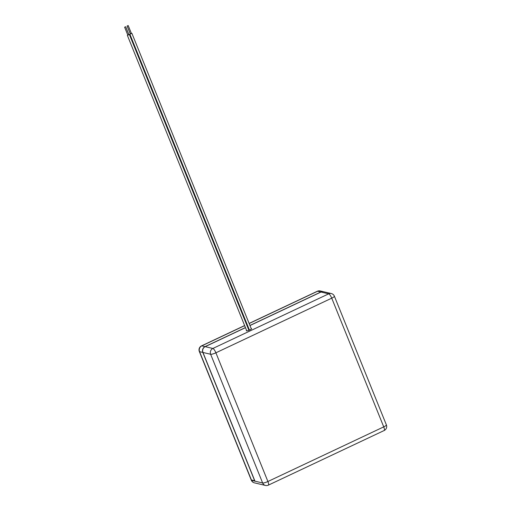 <?xml version="1.0" encoding="UTF-8"?>
<svg xmlns="http://www.w3.org/2000/svg" width="511" height="511" viewBox="0 0 511 511"><rect width="100%" height="100%" fill="white"/><g stroke="black" fill="none" stroke-linecap="round" stroke-linejoin="round"><path stroke-width="0.77" d="M246.564 330.374A2.83 0.568 -22 0 0 246.34 330.758A2.83 0.568 -22 0 0 246.5 330.86A2.83 0.568 -22 0 0 249.534 330.074A2.83 0.568 -22 0 0 251.584 328.643A2.83 0.568 -22 0 0 251.425 328.541A2.83 0.568 -22 0 0 251.163 328.522M202.822 352.43L199.571 351.664L251.412 479.976L254.663 480.742L202.822 352.43A4.395 4.139 -76.8 0 1 205.039 346.63L245.433 327.577M202.963 352.462L254.97 481.17L262.641 482.978L210.641 354.27L202.963 352.462A4.395 4.139 -76.8 0 1 205.179 346.662L245.465 327.666M247.42 326.638L247.937 326.395M249.924 325.462L320.87 291.998A4.395 4.139 -76.8 0 1 323.565 291.73M249.017 329.071A2.83 0.568 -22 0 0 248.487 329.282M247.458 326.727L247.969 326.484M249.962 325.545L321.017 292.03A4.395 4.139 -76.8 0 1 323.635 291.743L331.313 293.55A4.395 4.139 103.2 0 0 328.694 293.838L321.017 292.03M251.412 479.976A4.395 0.881 158 0 1 251.169 479.816L199.328 351.504A4.395 0.881 158 0 0 199.571 351.664A4.395 4.139 -76.8 0 1 201.788 345.864L205.039 346.63M254.97 481.17L251.572 480.372A4.395 0.881 158 0 1 251.329 480.212A4.395 0.881 158 0 1 251.374 479.963M251.738 480.053A3.954 0.792 -22 0 0 251.955 480.193L254.848 480.87M249.419 330.068A2.83 0.568 -22 0 0 248.895 330.278M127.852 35.138L128.9 34.71M125.674 26.732L124.62 27.192L125.674 26.732M127.776 35.004L128.861 34.563M130.356 33.956L131.404 33.534M128.178 25.55L127.124 26.01L128.178 25.55M130.279 33.822L131.365 33.381M320.87 291.998L317.625 291.232L249.144 323.527M247.158 324.466L246.641 324.709M244.654 325.648L201.788 345.864A4.395 1.175 -115.3 0 0 201.526 345.883A4.395 4.395 0 0 0 199.328 351.504M205.179 346.662L212.857 348.47L328.694 293.838A4.395 1.175 -115.3 0 1 331.735 298.169L215.898 352.801L267.905 481.509L383.735 426.877L331.735 298.169A4.395 0.881 158 0 0 334.379 296.182A4.395 4.395 0 0 0 331.313 293.55M320.244 290.944A4.395 4.395 0 0 0 317.363 291.251A4.395 1.175 -115.3 0 1 317.625 291.232A4.395 4.139 -76.8 0 1 320.244 290.944L323.489 291.711M212.857 348.47A4.395 4.139 103.2 0 0 210.641 354.27A4.395 0.881 158 0 0 215.898 352.801A4.395 1.175 -115.3 0 0 212.857 348.47M386.38 424.897A4.395 0.881 158 0 1 383.735 426.877A4.395 1.175 -115.3 0 1 384.183 430.511A4.395 4.395 0 0 0 386.38 424.897L334.379 296.182M267.905 481.509A4.395 0.881 158 0 1 262.641 482.978A4.395 4.139 -76.8 0 0 265.465 485.45A4.395 4.395 0 0 0 268.345 485.15A4.395 1.175 -115.3 0 0 267.905 481.509M251.572 480.372A4.395 4.139 103.2 0 0 254.395 482.844L265.465 485.45M317.363 291.251L249.106 323.437M247.12 324.376L246.609 324.619M244.616 325.558L201.526 345.883M384.183 430.511L268.345 485.15M251.329 480.212A4.395 4.395 0 0 0 254.395 482.844M127.846 35.176L124.62 27.192M128.932 34.735L125.706 26.751M127.367 35.368L246.768 330.879M129.404 34.544L248.914 330.33M130.35 33.994L127.124 26.01M131.436 33.554L128.21 25.569M129.871 34.186L249.438 330.119M131.908 33.362L251.367 329.02"/></g></svg>
